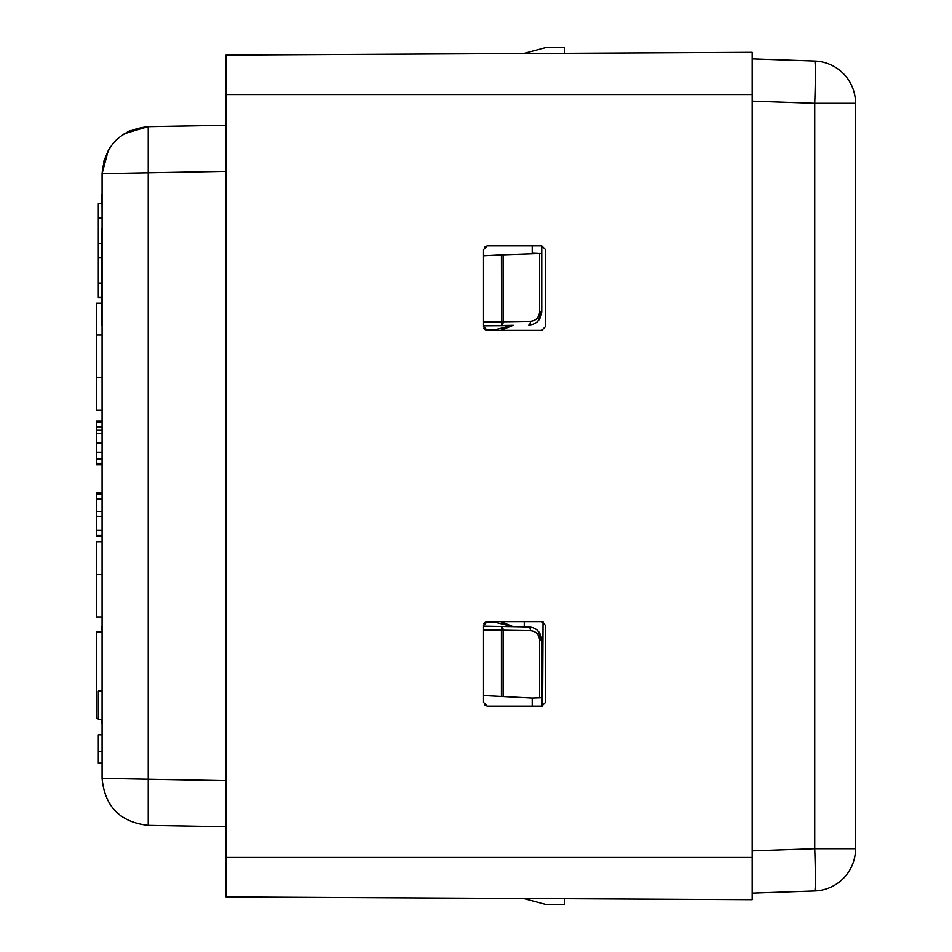<?xml version="1.0" encoding="UTF-8"?>
<svg xmlns="http://www.w3.org/2000/svg" width="952" height="952" viewBox="0 0 952 952"><rect width="100%" height="100%" fill="white"/><g stroke="black" fill="none" stroke-linecap="round" stroke-linejoin="round"><path stroke-width="1.43" d="M545.52 261.241L545.52 326.619L541.759 330.38L487.269 330.38L483.521 326.619L483.521 249.591L487.269 245.83L541.759 245.83L545.52 249.591L545.52 326.619M537.868 630.712L541.759 640.065L541.759 706.17L487.269 706.17L483.521 702.409L483.521 625.381L487.269 621.62L541.759 621.62L545.52 625.381L545.52 690.759M542.604 706.075L543.045 621.846M545.52 625.381L545.52 702.409L541.759 706.17L541.759 697.745L539.617 697.816L539.617 640.065L541.759 640.065C540.819 631.973 536.511 627.594 528.836 626.916L483.521 626.118L513.247 626.642L500.788 621.62L505.572 624.857L513.247 626.642L510.046 626.309M503.513 328.285L507.856 326.25M510.046 325.691L483.521 325.882L513.247 325.358L500.788 330.38M226.1 780.688L102.09 778.391C104.756 806.534 120.142 822.195 148.238 825.36L226.1 826.717L148.238 825.36L226.1 826.717L148.238 825.36L148.238 126.64L124.831 133.363M541.759 245.83L541.759 311.935L537.868 321.288M539.617 640.065C538.939 634.282 535.869 631.152 530.395 630.664L503.096 630.188L503.096 696.555L501.418 696.459L532.204 698.078L532.204 698.744L532.204 698.078L539.617 697.816M532.204 698.744L532.204 706.17M121.237 816.233L115.156 810.89M121.13 816.162L114.371 810.057M226.1 857.431L226.1 896.951L752.211 899.699L752.211 52.3L226.1 55.049L226.1 857.431L752.211 857.431M497.575 621.62L496.444 622.584L513.247 626.642M497.575 330.38L496.444 329.416L495.659 330.38M513.247 325.358L496.444 329.416L484.996 329.618L487.269 330.38M532.204 245.83L532.204 253.256L538.047 253.458M147.179 126.675L226.1 125.283L146.846 126.687M117.322 138.98L112.693 143.883M108.766 149.464L103.625 161.685L109.873 147.715M129.746 130.793L127.389 131.935M109.194 148.762L103.625 161.685L109.432 148.393M114.906 141.36L116.108 140.134M128.603 131.328L129.258 131.019M226.1 125.283L148.238 126.64L226.1 125.283M484.949 622.418L483.854 623.81M530.395 630.664A3.76 1.618 -89 0 0 528.836 626.916M483.521 695.531L501.418 696.459L501.418 630.188L503.096 630.188A3.76 1.618 -89 0 0 501.549 626.428L501.418 630.188L483.521 629.879M541.759 253.589L539.617 253.518L539.617 311.935L541.759 311.935C540.819 320.027 536.511 324.406 528.836 325.084A3.76 1.618 -91 0 0 530.395 321.336L483.521 322.121M539.617 253.518L501.418 254.862L501.549 325.572A3.76 1.618 -91 0 0 503.096 321.812L503.096 254.779L483.521 255.802M483.521 325.882L483.521 326.619M484.949 329.582L483.854 328.19M102.09 778.534L102.09 173.609L226.1 171.312M484.497 704.944L487.269 706.17M495.659 621.62L496.444 622.584L484.996 622.382L487.269 621.62M484.497 247.056L487.269 245.83M108.326 150.214L102.09 173.609C104.756 145.466 120.142 129.805 148.238 126.64M124.141 133.792L147.929 126.652M101.995 723.925L101.995 719.355M101.995 626.404L101.995 630.117M101.995 194.256L102.09 212.95M101.995 325.596L101.995 228.075M102.09 464.778L96.449 464.778L96.449 421.189L102.09 421.189M102.09 463.35L96.449 463.35M102.09 459.126L96.449 459.126M102.09 452.271L96.449 452.271M102.09 442.977L96.449 442.977M102.09 433.755L96.449 433.755M102.09 429.995L96.449 429.995M102.09 426.901L96.449 426.901M102.09 422.676L96.449 422.676M102.09 421.605L96.449 421.605M102.09 535.952L96.449 535.952L96.449 535.298L102.09 535.298L96.449 535.298L96.449 492.827L102.09 492.827M102.09 493.779L96.449 493.779M102.09 536.428L96.449 535.952M102.09 530.288L96.449 530.288M102.09 516.293L96.449 516.293M102.09 511.355L96.449 511.355M102.09 498.967L96.449 498.967M102.09 493.957L96.449 493.957M102.09 335.08L96.449 335.08L96.449 303.248L101.995 303.248M102.09 541.759L96.449 541.759L96.449 616.92L102.09 616.92M102.09 574.639L96.449 574.639M102.09 631.949L96.449 631.949L96.449 718.379L98.33 718.379M102.09 410.241L96.449 410.241L96.449 335.08M102.09 377.361L96.449 377.361M102.09 691.104L98.33 691.104L102.09 691.152M102.09 719.355L98.33 719.355L98.33 691.152M102.09 763.099L98.33 763.099L98.33 734.849L102.09 734.849M102.09 751.675L98.33 751.675M101.995 243.486L98.33 243.486L98.33 257.575L101.995 257.575L98.33 257.575L98.33 283.065L101.995 283.065M98.33 243.486L98.33 217.984L101.995 217.984M101.995 203.787L98.33 203.787L98.33 217.984M98.33 283.065L98.33 297.5L101.995 297.5M101.995 203.549L98.33 203.787M98.33 297.262L101.995 297.262M564.31 53.276L564.31 47.6L545.52 47.6L523.517 53.491M564.31 898.724L564.31 904.4L545.52 904.4L523.517 898.509M101.995 203.478L101.995 197.968M102.09 306.889L101.995 316.362M814.745 61.059L752.211 58.869L814.745 61.059A42.281 42.281 0 0 1 855.551 103.304A42.281 42.281 0 0 0 814.745 61.059A42.281 1.476 -88 0 1 814.745 103.304L752.211 101.126M855.551 848.696L814.745 848.696A42.281 1.476 -92 0 1 814.745 890.941L752.211 893.131L814.745 890.941A42.281 42.281 0 0 0 855.551 848.696L855.551 103.304L814.745 103.304L814.745 848.696L752.211 850.874M855.551 849.029L855.396 852.23M524.231 626.832L524.266 621.62M226.1 94.569L752.211 94.569M530.395 321.336C535.869 320.848 538.939 317.718 539.617 311.935M505.572 624.857L501.966 622.62M501.966 329.38L505.869 327.012"/></g></svg>
